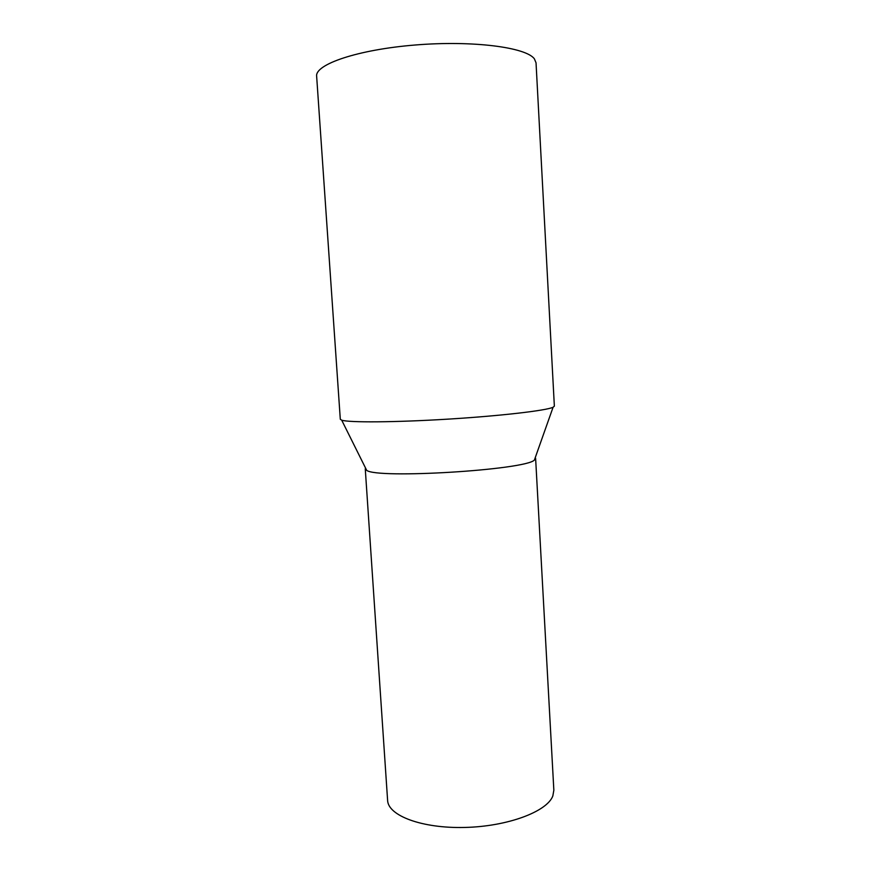 <?xml version="1.0" encoding="UTF-8"?>
<svg xmlns="http://www.w3.org/2000/svg" width="871" height="871" viewBox="0 0 871 871"><rect width="100%" height="100%" fill="white"/><g stroke="black" fill="none" stroke-linecap="round" stroke-linejoin="round"><path stroke-width="1.31" d="M553.041 407.269L554.359 406.158L536.035 62.832L534.413 58.89C526.258 47.306 472.757 40.251 415.271 44.998C357.741 49.636 314.888 64.367 316.641 76.256L340.3 419.245L341.704 420.181C348.857 422.653 394.683 422.402 447.574 419.158C500.466 415.935 546.106 410.6 553.041 407.269M365.548 468.054L365.265 468.87L366.68 470.329C376.849 479.072 525.082 470.024 534.359 460.095L535.621 458.451L535.24 457.678M365.265 468.87L387.606 800.362C388.052 815.626 421.902 828.561 464.787 827.45C507.651 826.492 547.108 811.598 552.835 795.942L553.847 790.193L535.621 458.451M534.391 460.073L553.085 407.247M366.68 470.329L341.704 420.181"/></g></svg>
